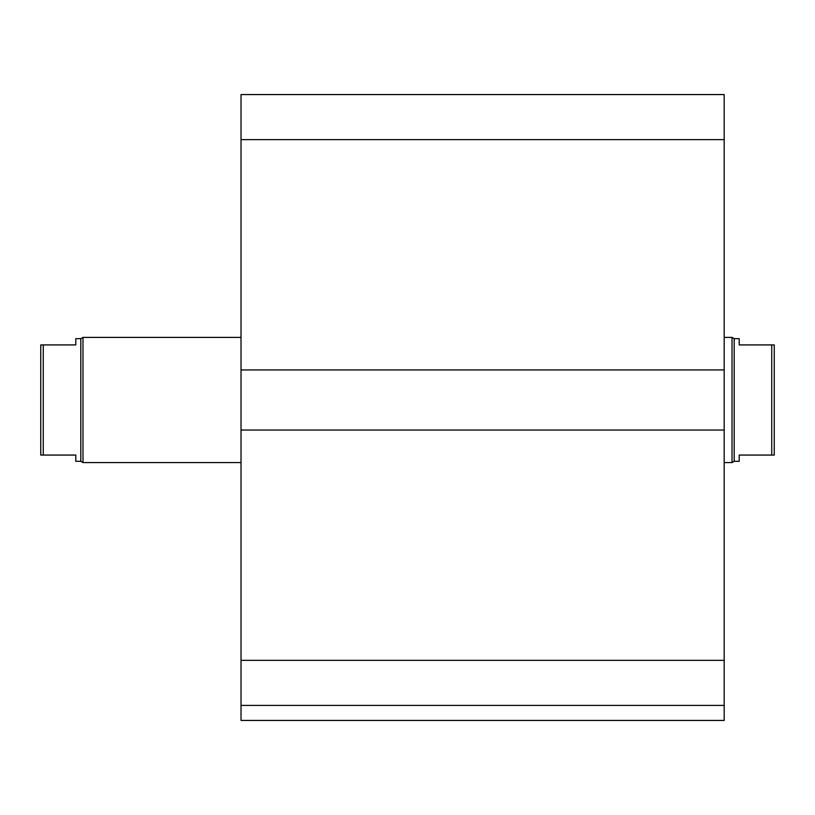 <?xml version="1.0" encoding="UTF-8"?>
<svg xmlns="http://www.w3.org/2000/svg" width="815" height="815" viewBox="0 0 815 815"><rect width="100%" height="100%" fill="white"/><g stroke="black" fill="none" stroke-linecap="round" stroke-linejoin="round"><path stroke-width="1.22" d="M724.178 705.403L241.026 705.403L241.026 720.429L724.178 720.429L724.178 94.571L241.026 94.571L241.026 139.63L724.178 139.63M241.026 705.403L241.026 430.035L724.178 430.035M241.026 430.035L241.026 369.949L724.178 369.949M241.026 369.949L241.026 139.63M771.744 455.065L774.25 455.065L774.25 344.918L771.744 344.918L771.744 455.065L739.205 455.065L739.205 461.321L734.193 461.321L732.023 462.574L732.023 337.4L724.178 337.4M771.744 344.918L739.205 344.918L739.205 338.653L734.193 338.653L734.193 461.321M75.795 344.918L40.75 344.918L40.75 455.065L75.795 455.065L75.795 461.321L80.807 461.321L80.807 338.653L75.795 338.653L75.795 344.918M43.256 455.065L43.256 344.918M241.026 337.4L82.977 337.4L82.977 462.574L241.026 462.574M80.807 338.653L82.977 337.4M241.026 660.344L724.178 660.344M734.193 338.653L732.023 337.4M732.023 462.574L724.178 462.574M80.807 461.321L82.977 462.574"/></g></svg>
